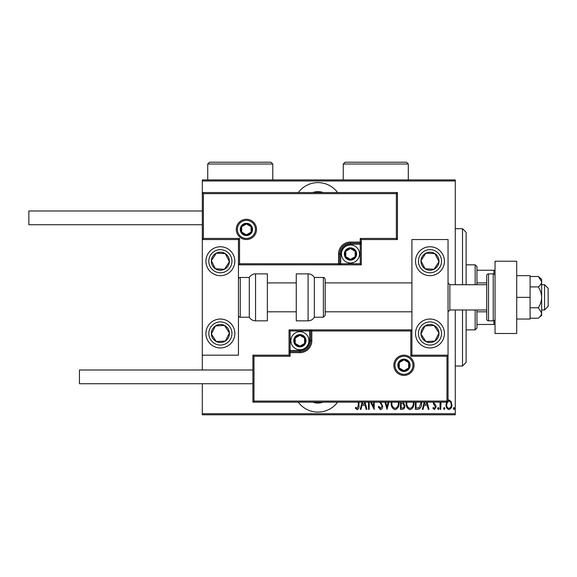 <?xml version="1.0" encoding="UTF-8"?>
<svg xmlns="http://www.w3.org/2000/svg" width="577" height="577" viewBox="0 0 577 577"><rect width="100%" height="100%" fill="white"/><g stroke="black" fill="none" stroke-linecap="round" stroke-linejoin="round"><path stroke-width="0.87" d="M337.603 192.552A24.393 24.393 0 0 0 298.302 192.552M298.302 402.155A24.393 24.393 0 0 0 337.603 402.155M323.142 402.155A15.355 15.355 0 0 1 312.763 402.155M312.763 192.552A15.355 15.355 0 0 1 323.142 192.552M448.048 400.193L448.956 399.976L451.099 401.498L451.87 404.787C452.007 407.211 451.034 408.797 448.956 409.54C446.872 408.797 445.898 407.218 446.035 404.787L446.807 401.505M441.059 402.155L440.684 409.381L440.035 409.381L440.035 402.155M433.882 402.155L434.063 403.193L435.88 405.443L436.14 406.872L434.503 409.54L432.901 408.292L433.341 407.434L434.481 408.408L435.491 406.922L433.478 403.828L433.233 402.155M421.506 402.155L421.549 403.215C421.852 406.547 420.575 408.603 417.712 409.381L415.382 409.381L415.382 402.155M403.662 402.155L403.359 402.558L404.845 405.79C404.953 407.701 404.16 408.898 402.472 409.381L400.467 409.381L400.467 402.155M388.862 402.155L387.008 409.381L384.996 402.155M385.696 402.155L386.929 406.944L388.155 402.155M369.172 402.155L369.172 409.381L368.523 409.381L368.523 402.155M371.314 402.155L373.55 406.706L373.55 402.155M374.199 402.155L374.199 409.381L370.506 402.155M358.952 402.155L358.952 405.27C359.334 407.34 358.75 408.819 357.199 409.706L355.389 408.249L355.785 407.275L357.25 408.408L358.303 405.148L358.303 402.155M455.275 413.716L455.275 414.798L202.311 414.798L202.311 413.716L455.275 413.716L455.275 310M455.275 284.706L455.275 180.99L202.311 180.99L202.311 179.909L455.275 179.909L455.275 180.99M202.311 413.716L202.311 383.727M202.311 369.994L202.311 355.172L238.452 355.172L238.452 239.534L202.311 239.534L202.311 355.172M203.392 193.641L202.311 192.552L397.452 192.552L397.452 239.534L396.37 238.452L396.37 193.641L203.392 193.641L203.392 238.452L202.311 239.534L202.311 180.99M365.046 402.155L366.9 409.381L366.193 409.381L365.154 405.328L361.995 405.328L360.957 409.381L360.25 409.381L362.104 402.155M380.834 402.155L382.63 406.28C382.71 408.018 382.003 409.158 380.51 409.706L378.252 406.944L378.887 406.302L380.524 408.408L381.981 406.266L381.714 405.025L379.702 402.155M398.974 402.155L399.01 403.049C399.226 406.367 397.928 408.588 395.13 409.706C392.317 408.617 391.018 406.417 391.22 403.114L391.264 402.155M413.897 402.155L413.925 403.049C414.142 406.367 412.851 408.588 410.045 409.706C407.239 408.617 405.934 406.417 406.143 403.114L406.179 402.155M427.153 402.155L429.007 409.381L428.3 409.381L427.261 405.328L424.102 405.328L423.064 409.381L422.357 409.381L424.21 402.155M437.604 408.487L438.246 407.434L438.895 408.487L438.246 409.54L437.604 408.487M443.598 408.487L444.247 407.434L444.896 408.487L444.247 409.54L443.598 408.487M453.327 408.487L453.976 407.434L454.626 408.487L453.976 409.54L453.327 408.487M362.81 402.155L362.327 404.03L364.823 404.03L364.339 402.155M391.92 402.155L391.87 403.107C391.718 405.79 392.793 407.557 395.101 408.408C397.445 407.557 398.527 405.768 398.361 403.049L398.318 402.155M401.549 403.381L401.116 403.381L401.116 408.083L402.075 408.083C403.489 408.026 404.196 407.261 404.196 405.79L402.912 403.532L401.549 403.381M406.835 402.155L406.792 403.107C406.641 405.79 407.715 407.557 410.016 408.408C412.36 407.557 413.449 405.768 413.276 403.049L413.24 402.155M416.031 402.155L416.031 408.083L419.075 407.759L420.9 403.215L420.849 402.155M424.917 402.155L424.434 404.03L426.93 404.03L426.446 402.155M447.37 402.155L446.685 404.794C446.584 406.648 447.341 407.852 448.949 408.408C450.565 407.852 451.322 406.648 451.221 404.794C451.315 402.926 450.558 401.7 448.949 401.109L448.048 401.404M462.502 284.706L462.502 228.694L466.115 232.307L466.115 284.706M466.115 310L466.115 362.399L462.502 366.013L462.502 310M462.502 228.694L455.275 228.694M462.502 366.013L455.275 366.013M475.152 284.706L475.152 264.829L476.955 266.639L476.955 284.706M476.955 310L476.955 328.068L475.152 329.878L475.152 310M475.152 264.829L466.115 264.829M475.152 329.878L466.115 329.878M476.955 270.252L495.03 270.252M476.955 282.896L486.714 282.896M476.955 311.811L486.714 311.811M495.03 324.454L493.941 324.454L493.941 320.689M476.955 324.454L493.941 324.454M493.941 274.017L493.941 270.252M429.98 347.945A14.454 14.454 0 0 1 415.527 333.492A14.454 14.454 0 0 1 429.98 319.038A14.454 14.454 0 0 1 444.434 333.492A14.454 14.454 0 0 1 429.98 347.945M429.98 246.761A14.454 14.454 0 0 0 415.527 261.215A14.454 14.454 0 0 0 429.98 275.669A14.454 14.454 0 0 0 444.434 261.215A14.454 14.454 0 0 0 417.878 253.31A14.454 14.454 0 0 0 422.075 273.318A14.454 14.454 0 0 1 417.878 253.31M411.913 355.172L411.913 239.534L448.048 239.534L448.048 355.172L411.913 355.172L410.824 356.261L410.824 330.96L411.913 329.878L309.64 329.878L309.64 330.96L290.123 330.96L290.123 350.477L299.881 350.477A9.759 9.759 0 0 0 309.64 340.718L309.64 330.96L310.722 330.96A1.082 1.082 0 0 1 311.811 329.878L311.811 340.718A11.922 11.922 0 0 1 299.881 352.648L290.123 352.648L290.123 356.261L253.988 356.261L253.988 401.073L252.906 402.155L252.906 355.172L289.041 355.172L289.041 352.648L290.123 352.648L290.123 351.559L299.881 351.559A10.84 10.84 0 0 0 310.722 340.718L310.722 330.96L410.824 330.96M220.378 246.761A14.454 14.454 0 0 1 234.832 261.215A14.454 14.454 0 0 1 220.378 275.669A14.454 14.454 0 0 1 205.924 261.215A14.454 14.454 0 0 1 220.378 246.761M220.378 347.945A14.454 14.454 0 0 0 234.832 333.492A14.454 14.454 0 0 0 220.378 319.038A14.454 14.454 0 0 0 205.924 333.492A14.454 14.454 0 0 0 220.378 347.945A14.454 14.454 0 0 1 212.473 321.389A14.454 14.454 0 0 0 208.275 341.396M544.537 284.706L548.15 288.32L548.15 306.387L544.537 310L544.537 284.706L541.644 284.706M449.858 310L486.714 310L486.714 319.038L486.714 275.669L486.714 284.706L449.858 284.706L449.858 310L448.048 311.811M255.431 229.415A9.037 9.037 0 0 0 246.401 220.378A9.037 9.037 0 0 0 237.363 229.415A9.037 9.037 0 0 0 246.401 238.452A9.037 9.037 0 0 0 255.431 229.415A9.037 9.037 0 0 1 246.401 238.452A9.037 9.037 0 0 1 237.363 229.415M397.452 239.534L361.317 239.534L361.317 242.066L360.236 242.066L360.236 238.452L396.37 238.452M350.477 244.23L350.477 243.148L360.236 243.148A1.082 1.082 0 0 0 361.317 242.066L361.317 264.829L340.718 264.829L340.718 263.747L360.236 263.747L360.236 244.23L350.477 244.23A9.759 9.759 0 0 0 340.718 253.988L340.718 263.747L339.637 263.747A1.082 1.082 0 0 1 338.548 264.829L340.718 264.829M340.718 253.988L339.637 253.988A10.84 10.84 0 0 1 350.477 243.148A10.84 10.84 0 0 0 339.637 253.988L339.637 263.747L338.548 263.747L338.548 264.829L238.452 264.829L239.534 263.747L338.548 263.747L338.548 253.988A11.922 11.922 0 0 1 350.477 242.066L360.236 242.066L360.236 243.148A1.082 1.082 0 0 0 361.317 242.066M396.37 193.641L397.452 192.552M361.317 239.534L360.236 238.452M203.392 238.452L239.534 238.452L238.452 239.534M361.317 264.829L360.236 263.747M394.928 365.291A9.037 9.037 0 0 0 403.958 374.329A9.037 9.037 0 0 0 412.995 365.291A9.037 9.037 0 0 0 403.958 356.261A9.037 9.037 0 0 0 394.928 365.291A9.037 9.037 0 0 1 403.958 356.261A9.037 9.037 0 0 1 412.995 365.291M253.988 401.073L446.966 401.073L446.966 356.261L448.048 355.172L448.048 402.155L252.906 402.155M289.041 352.648A1.082 1.082 0 0 1 290.123 351.559A1.082 1.082 0 0 0 289.041 352.648L289.041 329.878L309.64 329.878M252.906 355.172L253.988 356.261M289.041 355.172L290.123 356.261M446.966 401.073L448.048 402.155M289.041 329.878L290.123 330.96M294.465 340.718A5.424 5.424 0 0 0 304.577 343.43A5.424 5.424 0 0 0 299.881 335.302A5.424 5.424 0 0 0 294.465 340.718M295.186 340.718L295.186 343.43L299.881 346.142L304.577 343.43L304.577 338.007L299.881 335.302L295.186 338.007L295.186 340.718M308.919 340.718A9.037 9.037 0 0 1 299.881 349.756A9.037 9.037 0 0 1 290.851 340.718A9.037 9.037 0 0 1 299.881 331.681A9.037 9.037 0 0 1 308.919 340.718A9.037 9.037 0 0 0 299.881 331.681A9.037 9.037 0 0 0 290.851 340.718M304.577 343.43L304.577 338.007L299.881 335.302M295.186 338.007L295.186 343.43M345.053 253.988A5.424 5.424 0 0 0 355.172 256.7A5.424 5.424 0 0 0 350.477 248.564A5.424 5.424 0 0 0 345.053 253.988M345.782 253.988L345.782 256.7L350.477 259.412L355.172 256.7L355.172 251.276L350.477 248.564L345.782 251.276L345.782 253.988M359.514 253.988A9.037 9.037 0 0 1 350.477 263.025A9.037 9.037 0 0 1 341.44 253.988A9.037 9.037 0 0 1 350.477 244.951A9.037 9.037 0 0 1 359.514 253.988A9.037 9.037 0 0 0 350.477 244.951A9.037 9.037 0 0 0 341.44 253.988M355.172 256.7L355.172 251.276L350.477 248.564M345.782 251.276L345.782 256.7M240.977 229.415A5.424 5.424 0 0 0 251.096 232.127A5.424 5.424 0 0 0 246.401 223.991A5.424 5.424 0 0 0 240.977 229.415M241.705 229.415L241.705 232.127L246.401 234.832L251.096 232.127L251.096 226.703L246.401 223.991L241.705 226.703L241.705 229.415M251.096 232.127L251.096 226.703L246.401 223.991M241.705 226.703L241.705 232.127M398.541 365.291A5.424 5.424 0 0 0 408.653 368.003A5.424 5.424 0 0 0 403.958 359.875A5.424 5.424 0 0 0 398.541 365.291M399.262 365.291L399.262 368.003L403.958 370.715L408.653 368.003L408.653 362.58L403.958 359.875L399.262 362.58L399.262 365.291M408.653 368.003L408.653 362.58L403.958 359.875M399.262 362.58L399.262 368.003M437.546 266.156A9.037 9.037 0 0 0 425.898 253.152A9.037 9.037 0 0 0 425.04 268.781A9.037 9.037 0 0 0 437.546 266.156M436.529 265.492L439.003 261.713L434.921 253.649L425.898 253.152L420.958 260.717L425.04 268.781L434.055 269.279L436.529 265.492M437.885 249.113A14.454 14.454 0 0 1 429.98 275.669A14.454 14.454 0 0 0 442.083 269.12M439.003 261.713L434.921 253.649L425.898 253.152L420.958 260.717L425.04 268.781L434.055 269.279L439.003 261.713M227.944 266.156A9.037 9.037 0 0 0 216.303 253.152A9.037 9.037 0 0 0 215.437 268.781A9.037 9.037 0 0 0 227.944 266.156M226.927 265.492L229.401 261.713L225.318 253.649L216.303 253.152L211.362 260.717L215.437 268.781L224.46 269.279L226.927 265.492M229.401 261.713L225.318 253.649L216.303 253.152L211.362 260.717L215.437 268.781L224.46 269.279L229.401 261.713M212.819 338.432A9.037 9.037 0 0 0 229.401 332.994A9.037 9.037 0 0 0 215.437 325.926A9.037 9.037 0 0 0 212.819 338.432M213.829 337.769L216.303 341.555L225.318 341.057L229.401 332.994L224.46 325.428L215.437 325.926L211.362 333.989L213.829 337.769M232.481 325.587A14.454 14.454 0 0 0 220.378 319.038A14.454 14.454 0 0 1 228.283 345.594M216.303 341.555L225.318 341.057L229.401 332.994L224.46 325.428L215.437 325.926L211.362 333.989L216.303 341.555M422.414 338.432A9.037 9.037 0 0 0 439.003 332.994A9.037 9.037 0 0 0 425.04 325.926A9.037 9.037 0 0 0 422.414 338.432M423.431 337.769L425.898 341.555L434.921 341.057L439.003 332.994L434.055 325.428L425.04 325.926L420.958 333.989L423.431 337.769M425.898 341.555L434.921 341.057L439.003 332.994L434.055 325.428L425.04 325.926L420.958 333.989L425.898 341.555M255.553 273.866A7.227 7.227 0 0 0 249.293 277.479L249.293 317.227A7.227 7.227 0 0 0 255.553 320.841L267.36 320.841L267.36 273.866L255.553 273.866L255.553 320.841M249.293 277.479L240.256 277.479A1.81 1.81 0 0 0 238.452 279.282M240.256 277.479L240.256 317.227A1.81 1.81 0 0 1 238.452 315.424M240.256 317.227L249.293 317.227M308.082 273.866L296.268 273.866L296.268 320.841L308.082 320.841L308.082 273.866C310.808 273.952 312.893 275.157 314.335 277.479L314.335 317.227L323.372 317.227L323.372 277.479C324.014 277.227 324.613 277.825 325.183 279.282L325.183 315.424L323.372 317.227M325.183 303.459L325.183 311.811L411.913 311.811M202.311 224.72L28.85 224.72L28.85 210.987L202.311 210.987M252.906 383.727L79.446 383.727L79.446 369.994L252.906 369.994M516.711 261.215L516.711 333.492L495.03 333.492L495.03 261.215L516.711 261.215M486.714 319.038A1.81 1.81 0 0 0 488.524 320.841L493.22 320.841A1.81 1.81 0 0 0 495.03 319.038M493.22 320.841L493.22 273.866A1.81 1.81 0 0 1 495.03 275.669M486.714 275.669A1.81 1.81 0 0 1 488.524 273.866L488.524 320.841M493.22 273.866L488.524 273.866M538.312 286.92C540.375 290.101 541.486 293.585 541.644 297.357L541.644 281.706L538.312 276.491L541.644 279.282L541.644 281.706C541.486 283.588 540.375 285.327 538.312 286.92L530.083 286.92M538.312 276.491L530.083 276.491M538.312 307.786L541.644 313.001L541.644 297.357C541.478 301.129 540.368 304.606 538.312 307.786L530.083 307.786M538.312 318.215L541.644 315.424L541.644 313.001C541.486 314.883 540.375 316.622 538.312 318.215L530.083 318.215M516.711 297.357L530.083 297.357L530.083 275.669L516.711 275.669M530.083 297.357L530.083 319.038L516.711 319.038M408.3 164.005L343.25 164.005L345.053 162.202L406.489 162.202L408.3 164.005L408.3 179.909M343.25 164.005L343.25 179.909M272.777 164.005L207.734 164.005L209.538 162.202L270.974 162.202L272.777 164.005L272.777 179.909M207.734 164.005L207.734 179.909M236.281 229.415A10.119 10.119 0 0 1 246.401 219.296A10.119 10.119 0 0 1 256.52 229.415A10.119 10.119 0 0 1 246.401 239.534A10.119 10.119 0 0 1 236.281 229.415M239.534 238.452L239.534 263.747M360.236 243.148L360.236 244.23L361.317 244.23M350.477 243.148L350.477 242.066M339.637 253.988L338.548 253.988M414.077 365.291A10.119 10.119 0 0 1 403.958 375.411A10.119 10.119 0 0 1 393.839 365.291A10.119 10.119 0 0 1 403.958 355.172A10.119 10.119 0 0 1 414.077 365.291M446.966 356.261L410.824 356.261M299.881 350.477L299.881 351.559A10.84 10.84 0 0 0 310.722 340.718L311.811 340.718M290.123 351.559L290.123 350.477L289.041 350.477M299.881 351.559L299.881 352.648M309.64 340.718L310.722 340.718M293.743 340.718A6.145 6.145 0 0 0 299.881 346.864A6.145 6.145 0 0 0 306.026 340.718A6.145 6.145 0 0 0 299.881 334.573A6.145 6.145 0 0 0 293.743 340.718M344.332 253.988A6.145 6.145 0 0 0 350.477 260.133A6.145 6.145 0 0 0 356.622 253.988A6.145 6.145 0 0 0 350.477 247.843A6.145 6.145 0 0 0 344.332 253.988M240.256 229.415A6.145 6.145 0 0 0 246.401 235.56A6.145 6.145 0 0 0 252.546 229.415A6.145 6.145 0 0 0 246.401 223.27A6.145 6.145 0 0 0 240.256 229.415M397.82 365.291A6.145 6.145 0 0 0 403.958 371.437A6.145 6.145 0 0 0 410.103 365.291A6.145 6.145 0 0 0 403.958 359.146A6.145 6.145 0 0 0 397.82 365.291M439.66 267.54A11.562 11.562 0 0 0 436.306 251.536A11.562 11.562 0 0 0 420.301 254.89A11.562 11.562 0 0 0 423.655 270.894A11.562 11.562 0 0 0 439.66 267.54M230.064 267.54A11.562 11.562 0 0 0 226.703 251.536A11.562 11.562 0 0 0 210.699 254.89A11.562 11.562 0 0 0 214.053 270.894A11.562 11.562 0 0 0 230.064 267.54M210.699 339.817A11.562 11.562 0 0 0 226.703 343.171A11.562 11.562 0 0 0 230.064 327.166A11.562 11.562 0 0 0 214.053 323.812A11.562 11.562 0 0 0 210.699 339.817M420.301 339.817A11.562 11.562 0 0 0 436.306 343.171A11.562 11.562 0 0 0 439.66 327.166A11.562 11.562 0 0 0 423.655 323.812A11.562 11.562 0 0 0 420.301 339.817M449.858 284.706L448.048 282.896M267.36 282.896L296.268 282.896M325.183 282.896L411.913 282.896M267.36 311.811L296.268 311.811M544.537 310L541.644 310M323.372 277.479L314.335 277.479M308.082 320.841C310.808 320.754 312.893 319.55 314.335 317.227"/></g></svg>
